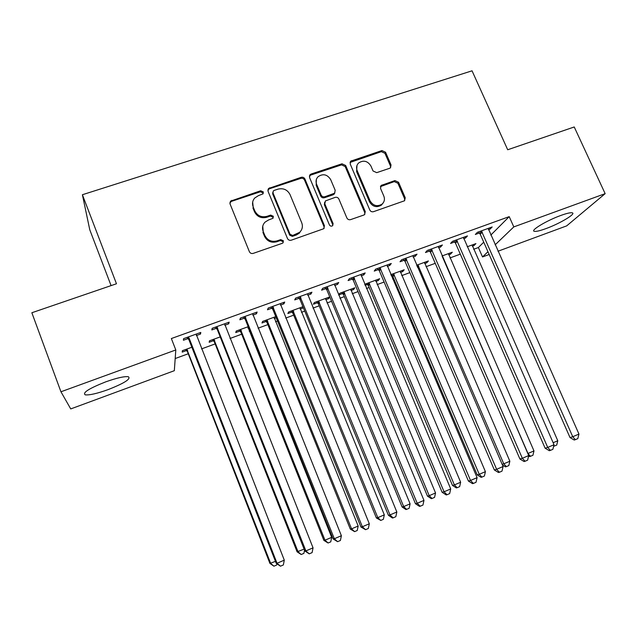 <?xml version="1.0" encoding="UTF-8"?>
<svg xmlns="http://www.w3.org/2000/svg" width="637" height="637" viewBox="0 0 637 637"><rect width="100%" height="100%" fill="white"/><g stroke="black" fill="none" stroke-linecap="round" stroke-linejoin="round"><path stroke-width="0.96" d="M263.32 191.944L260.676 190.75L230.475 201.157L230.029 203.896L249.37 251.663C250.19 253.231 251.472 253.805 253.208 253.383L282.255 243.31L282.939 242.904L283.393 240.802L280.734 239.608L276.999 240.897C271.505 242.211 267.444 240.38 264.817 235.419L263.192 231.446C261.934 227.958 262.532 224.869 264.976 222.186L268.448 220.028L272.923 218.3L273.321 216.285L270.669 215.083L266.935 216.349C261.457 217.623 257.404 215.8 254.792 210.871L253.176 206.929C251.973 203.617 252.491 200.655 254.72 198.027L258.447 195.639L262.977 193.887L263.32 191.944M263.185 193.624L263.041 192.963L260.406 191.769L231.51 201.348L229.822 202.9M283.194 242.617L283.059 241.694L280.407 240.499L276.681 241.789L276.999 240.897M273.154 218.029L273.01 217.233L270.367 216.047L266.648 217.305L266.935 216.349M545.821 228.651C539.937 230.793 536.107 231.677 534.347 231.327C529.88 230.658 546.697 220.498 560.934 215.417C566.795 213.307 570.561 212.447 572.241 212.822C576.541 213.658 559.557 223.738 545.821 228.651M108.067 389.629C97.135 393.531 89.53 395.274 85.27 394.852C82.165 392.806 88.997 388.466 105.75 381.842C116.786 377.94 124.311 376.236 128.332 376.714C131.222 378.848 124.47 383.156 108.067 389.629M389.597 168.311L390.465 167.818L391.046 164.935L385.552 152.227L381.929 150.563L350.716 161.161L350.191 163.98L369.802 210.003C370.623 211.508 371.857 212.073 373.489 211.683L404.559 200.759L405.236 197.749L398.539 182.246L394.9 180.582L381.149 185.455L380.528 188.393L383.84 196.116C385.003 199.254 384.414 201.921 382.057 204.119C377.192 206.929 373.186 205.839 370.057 200.846L357.142 170.581C356.051 167.674 356.537 165.142 358.591 163C363.488 159.871 367.597 160.858 370.909 165.978L373.051 170.979L376.706 172.651L389.597 168.311M490.793 235.101L509.21 216.636L171.361 338.542L175.796 349.968L174.331 370.694L70.739 408.922L60.945 391.779L175.796 349.968M509.21 216.636L513.804 226.907L605.15 193.656L566.675 225.88L497.951 251.249M60.945 391.779L31.85 312.751L116.467 283.768L82.396 194.731L472.041 70.811L507.697 149.759L574.232 126.97L605.15 193.656M304.916 179.013C304.104 177.508 302.862 176.943 301.19 177.317L268.511 188.496L268.034 191.267L287.462 238.485C288.29 240.03 289.556 240.603 291.26 240.197L323.771 228.707L324.432 225.697L304.916 179.013L304.526 180.056C303.722 178.551 302.479 177.994 300.815 178.368L269.355 188.799L267.835 190.065M311.111 174.036L341.981 163.797L345.66 165.485L365.264 211.572L364.587 214.589L363.759 215.059L350.573 219.63C348.925 220.02 347.683 219.454 346.862 217.942L338.892 199.062C338.072 197.55 336.838 196.984 335.181 197.374L325.411 200.934L324.822 203.848L333.103 223.595L332.633 225.705C331.32 226.493 330.245 226.223 329.401 224.877L309.542 177.476L310.052 174.681L311.111 174.036L310.705 175.087L341.504 164.872L341.981 163.797M82.396 194.731L89.769 229.766L111.085 285.615M463.632 238.708L465.48 238.047L467.462 235.913L452.469 241.343L450.574 243.445L454.611 241.98M448.631 254.832L450.518 254.139L450.041 253.04M442.054 255.955L452.302 252.22L450.518 254.139M413.071 257.03L415.34 256.209L417.012 254.171L401.613 259.745L400.028 261.759L404.169 260.254M391.261 275.781L392.026 275.502M400.402 272.445L402.672 271.609L402.194 270.494M390.784 274.658L404.184 269.769L402.672 271.609M361.115 275.861L363.831 274.873L365.184 272.931L349.355 278.664L348.097 280.575L352.357 279.03M350.915 290.512L353.591 289.532L354.817 287.781L339.752 293.283L338.621 295.003L342.674 293.522M307.711 295.21L310.896 294.055L311.915 292.216L295.64 298.1L294.724 299.908L299.103 298.323M302.941 306.708L288.68 311.915L287.86 313.539L292.017 312.019M300.123 309.064L303.228 307.926L302.758 306.779M252.793 315.1L256.48 313.77L257.133 312.042L240.404 318.094L239.854 319.79L244.353 318.166M248.183 326.685L236.231 331.049L235.738 332.57L240.006 331.017M247.968 328.111L248.653 327.856M196.307 335.572L200.512 334.043L200.79 332.434L183.575 338.661L183.416 340.238L188.042 338.565M191.856 347.237L182.357 350.7L182.214 352.118L186.601 350.517M473.633 249.274L478.387 247.538L483.738 242.171M175.191 358.543L188.265 353.758M201.531 348.901L215.147 343.916M229.997 338.478L241.678 334.202M249.282 331.415L249.975 331.16M258.057 328.206L267.851 324.615M275.542 321.804L277.549 321.064M285.718 318.078L293.681 315.164M301.444 312.321L304.749 311.111M312.998 308.085L319.177 305.824M327.012 302.957L331.566 301.293M339.903 298.235L344.338 296.611M352.245 293.721L358.018 291.603M366.434 288.521L369.173 287.518M377.152 284.596L384.111 282.048M392.607 278.942L393.69 278.544M401.74 275.598L409.854 272.628M426.01 266.712L435.254 263.328M449.977 257.937L460.304 254.155M220.219 336.893L209.477 340.811L209.159 342.284L213.483 340.699M224.75 325.26L228.691 323.835L229.169 322.163L212.193 328.31L211.834 329.942L216.397 328.294M275.757 316.629L262.627 321.414L261.974 322.991L266.186 321.454M274.221 318.524L276.227 317.791M280.447 305.083L283.879 303.841L284.715 302.057L268.217 308.029L267.484 309.781L271.919 308.173M325.682 299.724L328.573 298.673L329.647 296.969L314.383 302.535L313.404 304.207L317.513 302.71M334.592 285.464L337.538 284.397L338.733 282.51L322.68 288.314L321.597 290.177L325.913 288.609M365.097 285.336L367.509 284.452M375.814 281.419L378.29 280.519L377.813 279.396M378.29 280.519L379.66 278.719L364.667 284.317M387.264 266.377L389.756 265.478L391.277 263.487L375.663 269.14L374.238 271.099L378.442 269.578M424.672 263.583L426.75 262.818L426.272 261.711M416.598 265.247L428.398 260.939L426.75 262.818M438.519 247.809L440.573 247.068L442.404 244.982L427.212 250.484L425.476 252.539L429.561 251.058M472.288 246.193L473.984 245.571L473.506 244.481M467.176 246.79L475.911 243.605L473.984 245.571M488.412 229.734L490.052 229.137L492.178 226.963L477.384 232.322L475.345 234.472L479.327 233.023M489.176 254.489L482.528 256.942L487.958 251.726M495.116 244.855L513.804 226.907M478.387 247.538L482.528 256.942M200.512 334.043L199.994 332.721M228.691 323.835L228.173 322.521M256.48 313.77L255.955 312.464M283.879 303.841L283.354 302.551M310.896 294.055L310.37 292.773M328.573 298.673L328.103 297.527M337.538 284.397L337.013 283.131M353.591 289.532L353.121 288.402M363.831 274.873L363.297 273.615M389.756 265.478L389.223 264.228M415.34 256.209L414.806 254.975M440.573 247.068L440.04 245.834M465.48 238.047L464.946 236.821M490.052 229.137L489.519 227.927M252.674 202.112L253.176 206.929M266.648 217.305C261.178 218.579 257.141 216.755 254.529 211.842L252.929 207.909M262.762 226.159L263.192 231.446M276.681 241.789C271.203 243.095 267.15 241.28 264.53 236.327L262.914 232.362M324.122 228.333L323.994 226.621L304.526 180.056M274.117 190.431L273.329 190.925L272.986 192.876L290.05 234.273L292.702 235.467L299.677 232.298C302.36 229.591 303.037 226.406 301.715 222.759L290.034 194.58C287.43 189.722 283.425 187.907 278.019 189.133L274.117 190.431M272.843 192.175L272.676 193.895L272.986 192.876M301.54 229.822L299.302 233.206L296.237 235.029L292.343 236.375L289.7 235.18L272.676 193.895M364.818 214.366L364.714 212.527L345.166 166.552L341.504 164.872M324.663 202.263L324.376 204.827L332.633 224.519L333.103 223.595M332.761 225.586L332.633 224.519M330.667 179.586C327.251 174.331 323.039 173.383 318.014 176.744C316.016 178.909 315.554 181.426 316.613 184.284L321.128 195.057C321.948 196.562 323.182 197.128 324.846 196.745L334.608 193.202L335.197 190.304L330.667 179.586M316.342 179.515L316.191 185.311L316.613 184.284M334.887 192.9L333.191 194.763L324.408 197.741C322.744 198.123 321.51 197.558 320.698 196.053L316.191 185.311M310.705 175.087L309.359 176.091M356.983 165.413L356.616 171.632L357.142 170.581M383.148 202.972L381.467 205.082C376.61 207.885 372.621 206.802 369.5 201.825L356.616 171.632M404.67 200.655L404.591 198.72L397.91 183.265L394.279 181.601L380.408 186.617M390.577 167.706L390.441 165.994L384.963 153.318L381.348 151.654L350.016 162.451M185.638 349.506L187.485 351.751L269.929 563.434L275.455 561.372M186.768 349.092L270.677 563.419L273.934 566.189L269.929 563.434M276.912 563.809L276.673 565.011L273.934 566.189M189.181 338.287L188.982 339.863L276.195 563.275L277.031 563.259L189.181 338.287L188.234 336.973M284.293 560.154L283.361 564.947L280.463 566.189L277.031 563.259L284.293 560.154L196.164 334.107M188.982 339.863L186.967 337.435M280.463 566.189L276.195 563.275M212.527 339.696L214.366 341.926L297.097 551.825L304.12 549.126M213.833 339.218L298.02 551.73L301.197 554.509L297.097 551.825M304.534 550.177L303.905 553.354L301.197 554.509M239.058 330.014L240.89 332.227L323.883 540.383L324.981 540.208L331.67 537.357L247.841 326.813M240.531 329.48L324.981 540.208L328.087 542.995L323.883 540.383M331.67 537.357L330.754 541.848L328.087 542.995M217.727 327.944L217.328 329.584L304.86 551.013L305.895 550.909L216.787 326.646M313.046 547.852L312.098 552.621L309.24 553.848L305.895 550.909L313.046 547.852L224.598 323.811M217.328 329.584L215.33 327.171M309.24 553.848L304.86 551.013M245.866 317.744L245.285 319.44L333.111 538.934L334.337 538.735L244.927 316.454M341.384 535.725L340.413 540.471L337.602 541.681L334.337 538.735L341.384 535.725L252.634 313.667M245.285 319.44L243.294 317.051M337.602 541.681L333.111 538.934M265.239 320.467L267.062 322.664L350.31 529.092L351.576 528.845L358.169 526.035L274.085 317.234M266.871 319.87L351.576 528.845L354.61 531.632L350.31 529.092M358.169 526.035L357.238 530.51L354.61 531.632M291.077 311.039L292.893 313.221L376.379 517.961L377.813 517.642L384.31 514.863L299.979 307.79M292.861 310.386L377.813 517.642L380.767 520.429L376.379 517.961M384.31 514.863L383.363 519.314L380.767 520.429M273.615 307.695L272.843 309.447L360.956 527.022L362.365 526.743L272.676 306.413M369.309 523.773L368.321 528.503L365.542 529.689L362.365 526.743L369.309 523.773L280.28 303.666M272.843 309.447L270.86 307.074M365.542 529.689L360.956 527.022M300.975 297.774L300.027 299.589L388.395 515.277L389.995 514.919L300.043 296.508M396.835 511.997L395.824 516.703L393.093 517.873L389.995 514.919L396.835 511.997L307.536 293.8M300.027 299.589L298.052 297.232M393.093 517.873L392.44 518.008L388.395 515.277M316.573 301.739L318.381 303.897L402.09 506.972L403.683 506.582L410.101 503.843L325.539 298.466M318.516 301.03L403.683 506.582L406.573 509.377L405.928 509.528L402.09 506.972M410.101 503.843L409.137 508.278L406.573 509.377M327.951 288.004L326.829 289.859L415.451 503.708L417.219 503.27L327.028 286.746M423.971 500.387L422.936 505.069L420.237 506.224L417.219 503.27L423.971 500.387L334.417 284.07M326.829 289.859L324.87 287.526M420.237 506.224L419.52 506.391L415.451 503.708M341.743 292.558L343.542 294.7L427.467 496.135L429.211 495.682L435.541 492.974L350.764 289.262M343.829 291.794L429.211 495.682L432.029 498.476L431.321 498.652L427.467 496.135M435.541 492.974L434.553 497.393L432.029 498.476M354.562 278.361L353.272 280.272L442.118 492.297L444.061 491.788L353.639 277.111M450.717 488.937L449.658 493.603L447.007 494.742L444.061 491.788L450.717 488.937L360.924 274.475M353.272 280.272L351.313 277.947M447.007 494.742L446.219 494.941L442.118 492.297M366.586 283.489L368.377 285.623L452.501 485.442L454.396 484.916L460.647 482.249L375.663 280.176M368.815 282.677L454.396 484.916L457.151 487.711L456.379 487.918L452.501 485.442M460.647 482.249L459.643 486.644L457.151 487.711M380.807 268.846L379.349 270.813L468.418 481.046L470.528 480.457L379.883 267.612M477.081 477.654L476.014 482.297L473.395 483.419L470.528 480.457L477.081 477.654L387.073 265.008M379.349 270.813L377.407 268.511M473.395 483.419L472.543 483.642L468.418 481.046M391.11 274.547L392.894 276.665L477.209 474.891L479.247 474.302L485.41 471.667L400.235 271.211M393.483 273.679L479.247 474.302L481.93 477.097L481.11 477.328L477.209 474.891M485.41 471.667L484.391 476.046L481.93 477.097M406.693 259.466L405.084 261.481L494.344 469.955L496.621 469.294L405.777 258.24M503.087 466.531L501.996 471.149L499.416 472.256L496.621 469.294L503.087 466.531L412.872 255.668M405.084 261.481L403.141 259.195M499.416 472.256L498.492 472.511L494.344 469.955M417.832 264.793L503.771 463.824L509.855 461.228L424.505 262.356M502.131 464.309L503.771 463.824L506.391 466.618L505.507 466.873L502.426 464.986M509.855 461.228L508.82 465.583L506.391 466.618M432.236 250.214L430.469 252.268L519.919 459.014L522.348 458.29L431.321 248.995M528.726 455.559L527.619 460.153L525.071 461.252L522.348 458.29L528.726 455.559L438.32 246.463M430.469 252.268L428.534 249.999M525.071 461.252L524.092 461.53L519.919 459.014M442.269 256.44L527.977 453.48L533.973 450.916L448.456 253.622M527.842 453.52L530.533 456.283L529.594 456.562L528.622 455.981M533.973 450.916L532.93 455.256L530.533 456.283M457.438 241.081L455.511 243.183L545.137 448.217L547.724 447.429L456.522 239.87M554.015 444.737L552.884 449.316L550.376 450.391L547.724 447.429L554.015 444.737L463.425 237.37M455.511 243.183L453.592 240.929M550.376 450.391L549.333 450.701L545.137 448.217M553.131 442.731L557.781 440.748L472.113 244.99M557.781 440.748L556.722 445.064L553.625 446.298M554.357 446.075L553.832 445.486M482.297 232.075L480.226 234.217L570.019 437.579L572.751 436.719L481.389 230.873M578.953 434.068L577.815 438.622L575.33 439.681L572.751 436.719L578.953 434.068L488.197 228.404M480.226 234.217L478.315 231.987M575.33 439.681L574.232 440.024L570.019 437.579M260.406 191.769L260.676 190.75M280.407 240.499L280.734 239.608M270.367 216.047L270.669 215.083M254.529 211.842L254.792 210.871M264.53 236.327L264.817 235.419M231.51 201.348L231.709 200.352M323.994 226.621L324.432 225.697M269.355 188.799L269.658 187.772M300.815 178.368L301.19 177.317M289.7 235.18L290.05 234.273M292.343 236.375L292.702 235.467M296.237 235.029L296.611 234.121M345.166 166.552L345.66 165.485M364.714 212.527L365.264 211.572M324.376 204.827L324.822 203.848M320.698 196.053L321.128 195.057M324.408 197.741L324.846 196.745M333.191 194.763L333.661 193.767M369.5 201.825L370.057 200.846M381.412 185.988L382.001 184.969M394.279 181.601L394.9 180.582M397.91 183.265L398.539 182.246M404.591 198.72L405.236 197.749M351.186 161.663L351.696 160.58M381.348 151.654L381.929 150.563M384.963 153.318L385.552 152.227M390.441 165.994L391.046 164.935M186.904 350.844L187.079 349.418M187.485 351.751L187.66 350.334M188.56 337.323L188.369 338.908M213.793 341.026L214.143 339.545M214.366 341.926L214.717 340.453M240.316 331.336L240.834 329.807M240.89 332.227L241.415 330.707M217.113 326.988L216.723 328.636M245.253 316.796L244.68 318.5M266.489 321.773L267.174 320.188M267.062 322.664L267.755 321.08M292.319 312.337L293.163 310.705M292.893 313.221L293.745 311.589M273.002 306.755L272.238 308.515M300.361 296.842L299.422 298.657M317.807 303.029L318.818 301.349M318.381 303.897L319.392 302.225M327.346 287.08L326.232 288.943M342.969 293.84L344.131 292.104M343.542 294.7L344.705 292.98M353.957 277.445L352.675 279.356M367.812 284.763L369.118 282.987M368.377 285.623L369.691 283.855M380.201 267.938L378.752 269.905M392.328 275.805L393.777 273.99M392.894 276.665L394.351 274.85M406.095 258.566L404.487 260.581M417.068 266.346L418.127 265.103M417.498 267.349L418.7 265.955M431.639 249.314L429.871 251.384M456.833 240.197L454.922 242.299M481.699 231.191L479.637 233.341M230.283 202.16L230.475 201.157M268.217 189.523L268.511 188.496M299.302 233.206L299.677 232.298M334.146 194.197L334.608 193.202M309.654 175.732L310.052 174.681M381.467 205.082L382.057 204.119M380.56 186.466L381.149 185.455M350.215 162.244L350.716 161.161"/></g></svg>
